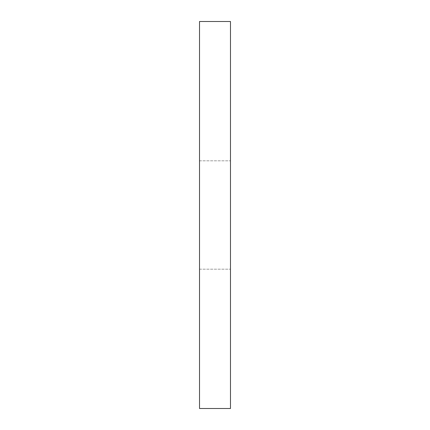 <?xml version="1.0" encoding="UTF-8"?>
<svg xmlns="http://www.w3.org/2000/svg" width="430" height="430" viewBox="0 0 430 430"><rect width="100%" height="100%" fill="white"/><g stroke="black" fill="none" stroke-linecap="round" stroke-linejoin="round"><path stroke-width="0.32" stroke-dasharray="2.15 1.61" d="M230.48 215L230.48 160.82L230.48 215M199.52 215L199.52 160.82L199.52 215M230.48 408.5L230.48 21.5L199.52 21.5L199.52 408.5L230.48 408.5M199.52 160.82L230.48 160.82L199.52 160.82M199.52 269.18L230.48 269.18L199.52 269.18"/><path stroke-width="0.64" d="M230.48 21.5L230.48 408.5L199.52 408.5L199.52 21.5L230.48 21.5"/></g></svg>
